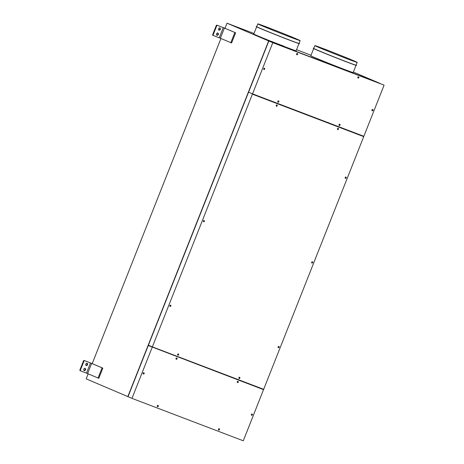 <?xml version="1.0" encoding="UTF-8"?>
<svg xmlns="http://www.w3.org/2000/svg" width="464" height="464" viewBox="0 0 464 464"><rect width="100%" height="100%" fill="white"/><g stroke="black" fill="none" stroke-linecap="round" stroke-linejoin="round"><path stroke-width="0.7" d="M253.988 33.489L226.995 23.2L224.982 28.281L216.908 25.166A0.545 0.447 113.1 0 0 216.288 25.514L212.669 34.661A0.545 0.447 113.1 0 0 212.883 35.328L213.365 35.537A0.545 0.447 -66.9 0 1 213.15 34.87L216.769 25.723A0.545 0.447 -66.9 0 1 217.39 25.375L223.259 27.614L219.24 37.775L212.872 35.322M296.548 49.718L311.037 55.239M88.183 373.804L86.182 378.856L127.82 396.592L268.639 40.936L379.946 83.381L353.365 72.048M220.951 38.471L92.214 363.614L84.135 360.499A0.545 0.447 113.1 0 0 83.52 360.853L79.901 369.994A0.545 0.447 113.1 0 0 80.115 370.661L80.597 370.869A0.545 0.447 -66.9 0 1 80.382 370.202L84.001 361.056A0.545 0.447 -66.9 0 1 84.622 360.708L90.492 362.947L86.466 373.108L80.597 370.869M363.515 136.161L363.387 136.491L252.352 94.163L252.486 93.832M268.644 41.331L128.087 396.505M248.443 92.504L148.399 345.193L152.36 346.881L263.674 389.313L363.718 136.625L252.352 94.163M152.36 346.881L252.404 94.192M170.131 306.437A0.69 0.563 113.1 0 0 170.642 305.161A0.69 0.563 113.1 0 0 170.131 306.437M338.186 128.302A0.69 0.563 113.1 0 0 337.682 129.584A0.69 0.563 113.1 0 0 338.186 128.302M203.661 221.757A0.69 0.563 113.1 0 0 204.166 220.481A0.69 0.563 113.1 0 0 203.661 221.757M278.383 347.71A0.69 0.563 113.1 0 0 278.887 346.428A0.69 0.563 113.1 0 0 278.383 347.71M345.436 178.35A0.69 0.563 113.1 0 0 345.947 177.068A0.69 0.563 113.1 0 0 345.436 178.35M276.967 104.963A0.69 0.563 113.1 0 0 276.463 106.244A0.69 0.563 113.1 0 0 276.967 104.963M177.892 355.204A0.69 0.563 113.1 0 0 178.396 353.922A0.69 0.563 113.1 0 0 177.892 355.204M312.417 261.748A0.69 0.563 113.1 0 0 311.912 263.03A0.69 0.563 113.1 0 0 312.417 261.748M239.111 378.543A0.69 0.563 113.1 0 0 239.615 377.261A0.69 0.563 113.1 0 0 239.111 378.543M263.21 389.511L148.265 345.529L263.204 389.516L263.337 389.186M272.791 42.705L384.099 85.144L363.851 136.288L252.544 93.856L272.791 42.705L268.83 41.018L248.582 92.168L252.544 93.856M340.071 125.077A0.69 0.563 113.1 0 0 339.016 124.677A0.69 0.563 113.1 0 0 340.071 125.077M263.941 69.501A0.69 0.563 113.1 0 0 264.451 68.225A0.69 0.563 113.1 0 0 263.941 69.501M278.852 101.738A0.69 0.563 113.1 0 0 277.797 101.338A0.69 0.563 113.1 0 0 278.852 101.738M357.796 77.256A0.69 0.563 113.1 0 0 358.846 77.656A0.69 0.563 113.1 0 0 357.796 77.256M297.627 54.317A0.69 0.563 113.1 0 0 296.571 53.917A0.69 0.563 113.1 0 0 297.627 54.317M371.919 109.933A0.69 0.563 113.1 0 0 372.975 110.333A0.69 0.563 113.1 0 0 371.919 109.933M296.74 54.7A0.69 0.563 113.1 0 0 297.267 53.453M357.959 78.039A0.69 0.563 113.1 0 0 358.486 76.792M363.387 136.486L363.718 136.625M384.099 85.144L268.83 41.018M277.959 102.121A0.69 0.563 113.1 0 0 278.493 100.874M263.535 389.656L243.287 440.8L131.979 398.367L152.227 347.217M176.007 358.428A0.69 0.563 113.1 0 0 177.062 358.829A0.69 0.563 113.1 0 0 176.007 358.428M252.138 414.004A0.69 0.563 113.1 0 0 251.627 415.286A0.69 0.563 113.1 0 0 252.138 414.004M144.159 373.578A0.69 0.563 113.1 0 0 143.103 373.172A0.69 0.563 113.1 0 0 144.159 373.578L143.968 373.491A0.69 0.563 113.1 0 0 143.799 372.708M158.288 406.249A0.69 0.563 113.1 0 0 157.232 405.849A0.69 0.563 113.1 0 0 158.288 406.249L158.091 406.168A0.69 0.563 113.1 0 0 157.928 405.385M237.232 381.768A0.69 0.563 113.1 0 0 238.281 382.168A0.69 0.563 113.1 0 0 237.232 381.768M218.451 429.188A0.69 0.563 113.1 0 0 219.507 429.589A0.69 0.563 113.1 0 0 218.451 429.188M157.395 406.632A0.69 0.563 113.1 0 0 158.091 406.168M237.394 382.551A0.69 0.563 113.1 0 0 237.922 381.304M218.619 429.971A0.69 0.563 113.1 0 0 219.147 428.724M176.175 359.211A0.69 0.563 113.1 0 0 176.703 357.964M251.517 415.222A0.69 0.563 113.1 0 0 252.051 413.981M143.272 373.955A0.69 0.563 113.1 0 0 143.968 373.491M239.001 378.485A0.69 0.563 113.1 0 0 239.534 377.238M170.027 306.379A0.69 0.563 113.1 0 0 170.555 305.138M337.572 129.526A0.69 0.563 113.1 0 0 338.105 128.279M203.551 221.699A0.69 0.563 113.1 0 0 204.085 220.458M278.272 347.652A0.69 0.563 113.1 0 0 278.806 346.405M345.332 178.286A0.69 0.563 113.1 0 0 345.86 177.045M276.353 106.186A0.69 0.563 113.1 0 0 276.88 104.939M177.782 355.146A0.69 0.563 113.1 0 0 178.315 353.899M311.802 262.966A0.69 0.563 113.1 0 0 312.33 261.725M372.082 110.71A0.69 0.563 113.1 0 0 372.615 109.469M339.184 125.46A0.69 0.563 113.1 0 0 339.712 124.213M263.836 69.443A0.69 0.563 113.1 0 0 264.364 68.202M131.979 398.367L128.018 396.679L148.265 345.529M152.175 347.188L152.308 346.857M226.995 23.2L268.639 40.936M219.24 37.775L231.588 42.966L235.613 32.805L224.982 28.281M102.846 368.143L102.08 367.853L98.055 378.015L98.82 378.305L102.846 368.143L92.214 363.614M98.055 378.015L86.466 373.108M87.603 373.561L91.623 363.399L90.492 362.947M84.848 368.387A1.137 0.928 -66.9 0 1 83.996 370.4M86.861 363.306A1.137 0.928 -66.9 0 1 86.008 365.319M83.793 369.164A1.137 0.928 113.1 0 0 85.533 369.825A1.137 0.928 113.1 0 0 83.793 369.164M87.545 364.745A1.137 0.928 -66.9 0 1 85.805 364.083A1.137 0.928 -66.9 0 1 87.545 364.745M91.623 363.399L102.08 367.853M220.371 38.222L224.39 28.06L223.259 27.614M224.39 28.06L235.613 32.805M216.56 33.831A1.137 0.928 113.1 0 0 218.3 34.493A1.137 0.928 113.1 0 0 216.56 33.831M220.313 29.412A1.137 0.928 -66.9 0 1 218.573 28.751A1.137 0.928 -66.9 0 1 220.313 29.412M217.622 33.054A1.137 0.928 -66.9 0 1 216.763 35.061M219.629 27.973A1.137 0.928 -66.9 0 1 218.776 29.98M276.532 43.883L276.666 43.546L277.489 43.836L277.35 44.173L273.882 42.827M348 59.102A22.591 0.412 21.6 0 0 357.025 62.315A22.591 0.412 21.6 0 0 345.819 57.49A22.591 0.412 21.6 0 0 324.04 48.894A22.591 0.412 21.6 0 0 315.015 45.681A22.591 0.412 21.6 0 0 326.215 50.506A22.591 0.412 21.6 0 0 348 59.102M348.093 59.143A22.771 0.412 -158.4 0 1 326.134 50.477A22.771 0.412 -158.4 0 1 314.847 45.617A22.771 0.412 -158.4 0 1 323.942 48.853A22.771 0.412 -158.4 0 1 345.9 57.519A22.771 0.412 -158.4 0 1 357.193 62.379A22.771 0.412 -158.4 0 1 348.093 59.143M314.847 45.617L313.734 48.424A22.771 0.412 21.6 0 0 325.02 53.29A22.771 0.412 21.6 0 0 346.979 61.956A22.771 0.412 21.6 0 0 356.079 65.192L357.193 62.379M283.492 46.533L283.626 46.197L284.444 46.487L284.31 46.829L280.842 45.478M313.316 48.262L313.281 48.349A23.217 0.418 21.6 0 0 324.794 53.308A23.217 0.418 21.6 0 0 347.182 62.141A23.217 0.418 21.6 0 0 356.456 65.441L356.491 65.354A23.217 0.418 -158.4 0 1 347.217 62.054A23.217 0.418 -158.4 0 1 324.829 53.221A23.217 0.418 -158.4 0 1 313.316 48.262A23.217 0.418 -158.4 0 1 313.763 48.349M356.108 65.117A23.217 0.418 -158.4 0 1 356.491 65.354M313.699 48.511L310.822 55.779A22.771 0.412 21.6 0 0 322.115 60.639A22.771 0.412 21.6 0 0 344.073 69.304A22.771 0.412 21.6 0 0 353.168 72.541L356.045 65.279M280.012 45.211L280.146 44.869L280.964 45.165L280.83 45.501L277.362 44.15M284.415 46.557A22.771 0.412 21.6 0 0 287.025 47.554A22.771 0.412 21.6 0 0 296.119 50.796L298.996 43.529M256.273 26.518L256.238 26.599A23.217 0.418 21.6 0 0 267.751 31.558A23.217 0.418 21.6 0 0 290.139 40.391A23.217 0.418 21.6 0 0 299.413 43.697L299.448 43.61A23.217 0.418 -158.4 0 1 290.174 40.304A23.217 0.418 -158.4 0 1 267.786 31.477A23.217 0.418 -158.4 0 1 256.273 26.518A23.217 0.418 -158.4 0 1 256.714 26.605M299.06 43.367A23.217 0.418 -158.4 0 1 299.448 43.61M257.798 23.867L256.685 26.68A22.771 0.412 21.6 0 0 267.977 31.54A22.771 0.412 21.6 0 0 289.936 40.206A22.771 0.412 21.6 0 0 299.031 43.448L300.144 40.635A22.771 0.412 -158.4 0 1 291.05 37.393A22.771 0.412 -158.4 0 1 269.091 28.733A22.771 0.412 -158.4 0 1 257.798 23.867A22.771 0.412 -158.4 0 1 266.893 27.103A22.771 0.412 -158.4 0 1 288.852 35.769A22.771 0.412 -158.4 0 1 300.144 40.635M266.991 27.15A22.591 0.412 21.6 0 0 257.967 23.937A22.591 0.412 21.6 0 0 269.166 28.762A22.591 0.412 21.6 0 0 290.951 37.352A22.591 0.412 21.6 0 0 299.976 40.565A22.591 0.412 21.6 0 0 288.776 35.74A22.591 0.412 21.6 0 0 266.991 27.15L266.748 27.77M273.058 42.56L270.065 41.342L270.199 41L274.009 42.508L273.876 42.85L273.058 42.56L273.174 42.114L270.199 41M256.65 26.767L253.773 34.029A22.771 0.412 21.6 0 0 270.216 40.971M230.823 42.676L234.848 32.515M85.533 369.825L85.051 369.622M79.901 369.994L80.382 370.202M84.001 361.056L83.52 360.853M84.135 360.499L84.622 360.708M216.908 25.166L217.39 25.375M216.769 25.723L216.288 25.514M218.3 34.493L217.819 34.284M212.669 34.661L213.15 34.87M271.556 41.424L272.716 41.917L271.579 41.47M276.654 43.442L274.015 42.485M323.791 49.515L324.04 48.894M275.036 42.752L276.196 43.245L275.059 42.798M284.444 46.487L280.633 44.979M281.99 45.402L283.15 45.895L282.019 45.449M283.608 46.093L280.969 45.136M280.134 44.764L277.495 43.813M278.516 44.074L279.676 44.573L278.539 44.121M273.174 42.114L274.009 42.508M84.216 370.545L83.735 370.336M80.585 370.864L80.104 370.661M87.122 363.37L86.64 363.161M216.984 35.206L216.502 35.003M219.89 28.031L219.408 27.828M273.035 42.125L271.173 41.389M276.515 43.454L274.647 42.711M277.489 43.836L273.679 42.328M283.469 46.104L281.607 45.368M280.964 45.165L277.153 43.657M279.989 44.776L278.127 44.039M85.747 365.255L86.229 365.464M218.515 29.922L218.996 30.125M84.628 368.242L85.109 368.451M217.396 32.909L217.877 33.112"/></g></svg>
